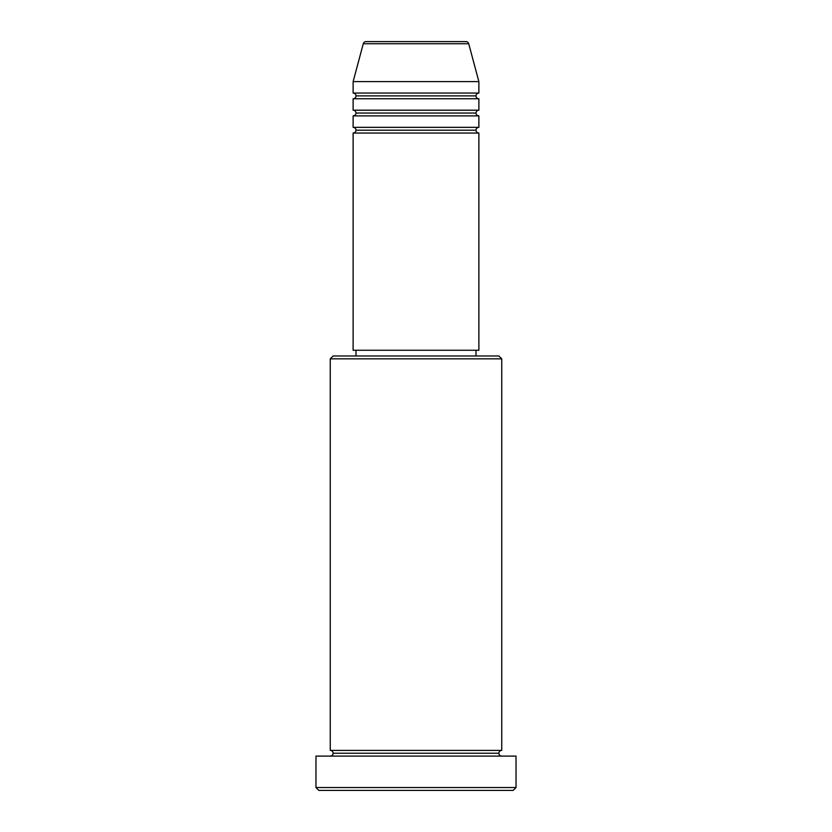<?xml version="1.0" encoding="UTF-8"?>
<svg xmlns="http://www.w3.org/2000/svg" width="832" height="832" viewBox="0 0 832 832"><rect width="100%" height="100%" fill="white"/><g stroke="black" fill="none" stroke-linecap="round" stroke-linejoin="round"><path stroke-width="0.62" stroke-dasharray="4.16 3.12" d="M353.122 133.058L478.878 133.058L353.122 133.058M476.018 130.198L355.982 130.198L476.018 130.198M478.878 127.338L353.122 127.338L478.878 127.338M353.122 115.908L478.878 115.908L353.122 115.908M476.018 113.048L355.982 113.048L476.018 113.048M478.878 110.188L353.122 110.188L478.878 110.188M353.122 98.758L478.878 98.758L353.122 98.758M476.018 95.898L355.982 95.898L476.018 95.898M478.878 93.049L353.122 93.049L478.878 93.049M330.262 756.101L516.027 756.101L330.262 756.101M498.878 753.241L333.122 753.241L498.878 753.241M501.738 750.391L330.262 750.391L501.738 750.391M355.982 355.982L498.878 355.982L355.982 355.982M476.018 350.262L355.982 350.262L476.018 350.262M353.122 81.609L478.878 81.609L353.122 81.609M363.282 43.722L468.718 43.722L363.282 43.722M366.038 41.6L465.962 41.6L366.038 41.6M318.822 790.4L513.178 790.4L318.822 790.4M516.027 787.54L315.973 787.54L516.027 787.54M330.262 358.842L501.738 358.842L330.262 358.842M353.122 350.262L478.878 350.262L353.122 350.262M355.982 350.262L474.864 350.262L355.982 350.262"/><path stroke-width="1.25" d="M465.962 41.6L366.038 41.6A2.86 2.86 0 0 0 363.282 43.722L468.718 43.722A2.86 2.86 0 0 0 465.962 41.6L366.038 41.6A2.86 2.86 0 0 0 363.282 43.722L353.122 81.609L478.878 81.609L468.718 43.722L363.282 43.722L353.122 81.609L353.122 93.049A2.86 2.86 0 0 1 355.982 95.898A2.86 2.86 0 0 1 353.122 98.758L353.122 110.188A2.86 2.86 0 0 1 355.982 113.048A2.86 2.86 0 0 1 353.122 115.908L353.122 127.338A2.86 2.86 0 0 1 355.982 130.198A2.86 2.86 0 0 1 353.122 133.058L353.122 350.262L478.878 350.262L478.878 133.058A2.86 2.86 0 0 1 476.018 130.198A2.86 2.86 0 0 1 478.868 127.338L478.878 115.908A2.86 2.86 0 0 1 476.018 113.048A2.86 2.86 0 0 1 478.868 110.188L478.878 98.758A2.86 2.86 0 0 1 476.018 95.898A2.86 2.86 0 0 1 478.868 93.049L478.878 81.609L353.122 81.609L353.122 93.049L478.878 93.049A2.86 2.86 0 0 0 476.018 95.898L355.982 95.898A2.86 2.86 0 0 0 353.122 93.049L478.878 93.049L478.878 81.609L468.718 43.722A2.86 2.86 0 0 0 465.962 41.6M501.738 358.842L498.878 355.982L333.122 355.982L330.262 358.842L501.738 358.842L330.262 358.842L330.262 750.391A2.86 2.86 0 0 1 333.122 753.241A2.86 2.86 0 0 1 330.262 756.101A2.86 2.86 0 0 0 333.122 753.241A2.86 2.86 0 0 0 330.262 750.391L501.738 750.391L501.738 358.842L501.738 750.391A2.86 2.86 0 0 0 498.878 753.241A2.86 2.86 0 0 1 501.738 750.391L330.262 750.391L330.262 358.842L333.122 355.982L498.878 355.982L501.738 358.842M315.973 787.54L318.822 790.4L513.178 790.4L516.027 787.54L315.973 787.54L516.027 787.54L516.027 756.101L315.973 756.101L315.973 787.54L315.973 756.101L516.027 756.101L516.027 787.54L513.178 790.4L318.822 790.4L315.973 787.54M501.738 756.101A2.86 2.86 0 0 1 498.878 753.241L333.122 753.241L498.878 753.241A2.86 2.86 0 0 0 501.738 756.101M353.122 127.338L478.878 127.338A2.86 2.86 0 0 0 476.018 130.198L355.982 130.198A2.86 2.86 0 0 0 353.122 127.338L353.122 115.908A2.86 2.86 0 0 0 355.982 113.048A2.86 2.86 0 0 0 353.122 110.188L478.878 110.188A2.86 2.86 0 0 0 476.018 113.048L355.982 113.048L476.018 113.048A2.86 2.86 0 0 0 478.868 115.908L353.122 115.908L478.878 115.908L478.878 127.338L353.122 127.338M478.878 133.058L353.122 133.058A2.86 2.86 0 0 0 355.982 130.198L476.018 130.198A2.86 2.86 0 0 0 478.868 133.058L478.878 350.262L353.122 350.262L353.122 133.058L478.878 133.058M476.018 355.982L476.018 350.262L476.018 355.982M355.982 350.262L355.982 355.982L355.982 350.262M478.878 98.758L353.122 98.758A2.86 2.86 0 0 0 355.982 95.898L476.018 95.898A2.86 2.86 0 0 0 478.878 98.758L478.878 110.188L353.122 110.188L353.122 98.758L478.878 98.758"/></g></svg>
